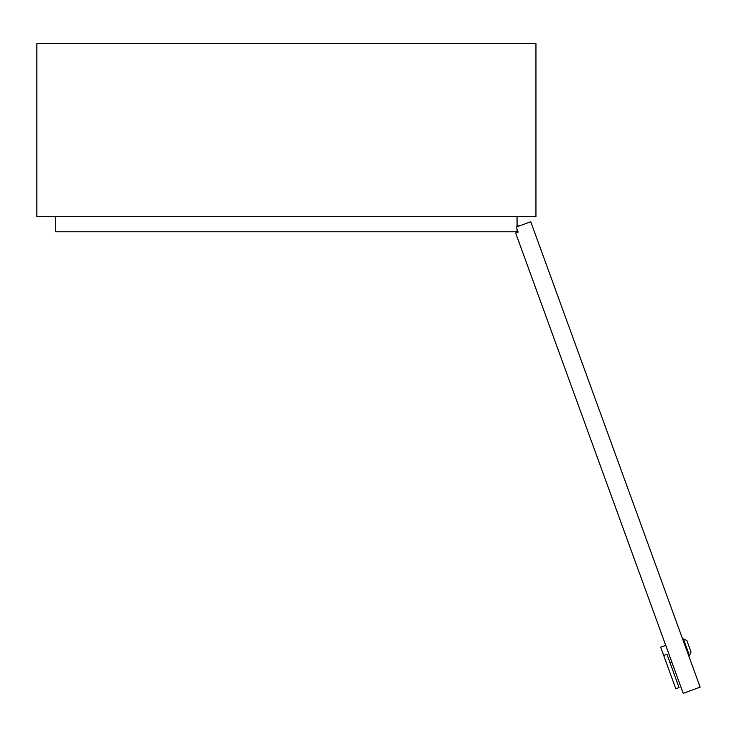 <?xml version="1.0" encoding="UTF-8"?>
<svg xmlns="http://www.w3.org/2000/svg" width="737" height="737" viewBox="0 0 737 737"><rect width="100%" height="100%" fill="white"/><g stroke="black" fill="none" stroke-linecap="round" stroke-linejoin="round"><path stroke-width="1.11" d="M518.747 226.139L517.061 225.052M518.166 232.063L516.333 227.014L530.76 221.763L700.15 687.151L683.19 693.324L515.642 232.984L518.166 232.063L517.061 229.004L517.061 231.796L55.736 231.796L55.736 216.438M36.85 216.438L535.946 216.438L535.946 43.676L36.85 43.676L36.85 216.438M517.061 226.756L517.061 216.438M686.856 640.517L691.057 652.061L689.445 655.506L683.411 638.905L686.856 640.517M669.97 662.591L671.766 661.937M663.696 655.479L666.948 654.299L679.053 687.557L675.801 688.745L660.684 647.178L665.732 645.345M688.726 655.764L689.445 655.506M682.683 639.172L683.411 638.905"/></g></svg>
